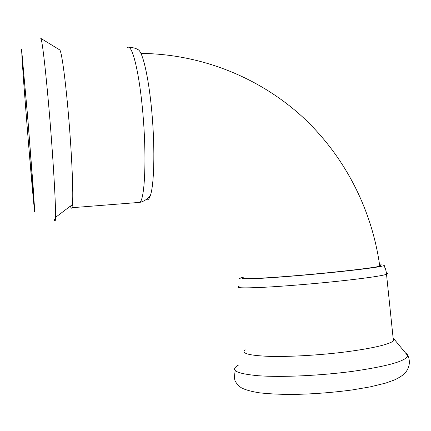<?xml version="1.0" encoding="UTF-8"?>
<svg xmlns="http://www.w3.org/2000/svg" width="431" height="431" viewBox="0 0 431 431"><rect width="100%" height="100%" fill="white"/><g stroke="black" fill="none" stroke-linecap="round" stroke-linejoin="round"><path stroke-width="0.65" d="M243.294 277.742C236.614 279.487 259.624 278.733 297.794 275.517C335.173 272.387 374.253 267.877 379.765 266.153C381.246 265.728 381.209 265.448 379.652 265.313M146.125 199.548C147.731 200.544 149.158 199.165 150.424 195.405C154.066 184.71 155.041 150.85 152.186 116.052C149.363 81.233 143.345 53.374 138.55 49.926L137.877 49.522M70.409 206.099C71.018 208.151 71.524 208.69 71.929 207.71L72.467 204.536C73.442 194.44 72.015 158.134 68.922 120.303C65.841 82.44 61.865 52.56 59.855 49.985L59.392 49.705M28.505 143.324C32.088 187.146 35.315 221.943 34.27 204.062L28.134 122.824L22.035 54.123C20.957 46.316 24.707 97.169 28.505 143.324M379.592 264.887C383.649 264.882 385.109 265.13 383.973 265.636C380.217 266.945 364.561 269.057 337.01 271.972C311.047 274.666 280.339 277.225 261.154 278.324C241.872 279.358 235.396 279.143 241.716 277.683L243.219 277.375M393.072 337.635L394.494 339.612L393.422 340.991C388.175 344.708 372.379 348.329 346.045 351.863C320.114 355.176 289.346 356.927 269.208 356.356C248.859 355.527 240.827 353.323 245.12 349.74M137.742 202.532L139.913 202.365C144.768 198.626 146.664 159.308 143.124 116.246C139.633 73.13 132.037 42.588 127.29 47.728M54.268 219.26C54.969 222.364 55.389 221.739 55.524 217.386C55.885 206.357 53.546 164.211 49.921 119.807C46.295 75.371 42.373 40.8 40.918 38.424L40.622 38.208M28.521 143.846L34.566 211.691L33.392 190.071L27.724 117.345L21.55 49.43L23.554 80.602L28.521 143.846M386.392 273.152C388.029 273.399 388.04 273.793 386.429 274.348C380.993 276.018 365.132 278.286 338.847 281.141C312.981 283.894 282.434 286.367 262.538 287.358C242.443 288.269 234.631 287.94 239.092 286.378M405.399 352.822L407.252 354.19L407.774 355.704C406.164 361.038 387.722 366.258 352.445 371.371C320.12 375.703 281.395 377.411 258.476 375.746C235.676 373.645 229.179 369.987 238.989 364.782M379.765 266.153C371.813 208.195 343.593 154.196 300.676 115.233C257.49 76.621 200.205 54.02 140.953 53.406M71.929 207.71L139.913 202.365C144.089 201.336 147.591 199.014 150.424 195.405M129.214 47.502C132.7 47.378 135.813 48.186 138.55 49.926M59.855 49.985L40.918 38.424M72.467 204.536L55.524 217.386M393.422 340.991L386.311 272.317L385.589 269.079L383.973 265.636M394.494 339.612L407.774 355.704C408.367 356.195 411.885 363.942 405.98 371.899L403.745 374.28C401.6 376.134 398.465 378.041 394.338 380.002L385.637 383.1L370.04 386.909L351.863 389.996C331.541 392.689 311.451 394.176 291.593 394.457C279.245 394.376 268.599 393.837 259.656 392.84C252.447 391.747 246.677 390.238 242.335 388.326C238.93 386.655 235.649 382.302 235.628 381.656C234.345 380.32 234.205 376.656 235.213 370.665"/></g></svg>
